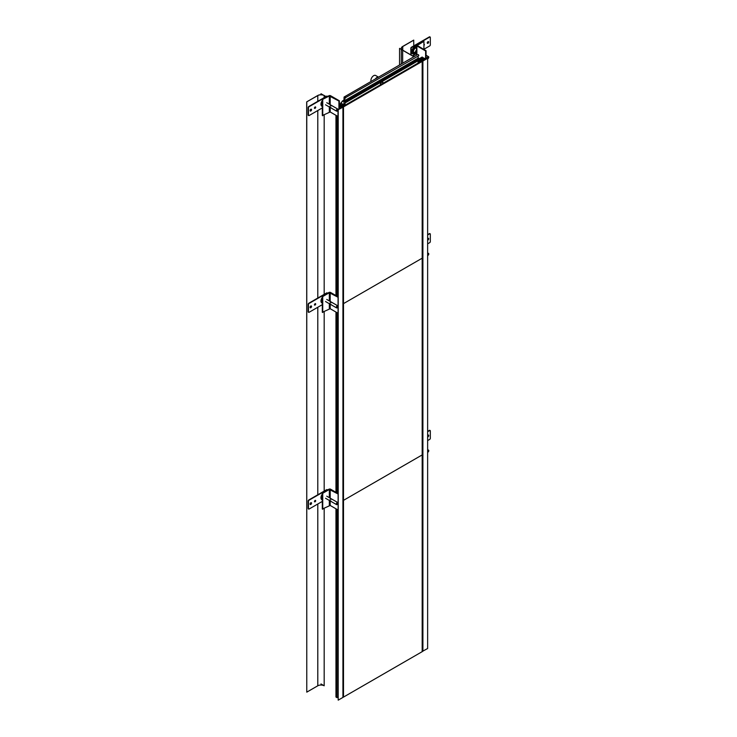 <?xml version="1.0" encoding="UTF-8"?>
<svg xmlns="http://www.w3.org/2000/svg" width="737" height="737" viewBox="0 0 737 737"><rect width="100%" height="100%" fill="white"/><g stroke="black" fill="none" stroke-linecap="round" stroke-linejoin="round"><path stroke-width="1.11" d="M418.091 62.212L418.091 63.069L418.091 62.212L419.473 61.411L420.219 61.844L418.837 62.645L418.091 62.212L419.473 61.411L420.219 61.844L421.159 61.3L419.178 59.614L419.814 59.246L422.9 61.033L427.635 58.306L427.635 648.514L422.181 651.49M343.958 104.332L343.958 102.028L344.667 101.669L343.958 100.324L344.078 97.026L417.363 54.713L418.413 54.602L418.837 55.69L344.805 98.067L344.805 100.527L418.091 58.214L418.091 56.123L418.091 58.214L419.685 60.674L418.091 61.595M422.246 57.007L419.454 58.619L418.091 57.836M427.635 58.306L425.627 58.969L424.355 58.232L423.305 58.831L423.305 60.185L423.296 57.615L422.255 58.223L422.255 59.623M423.305 58.831L424.475 59.504L423.268 60.204L420.495 58.61L422.255 58.223M418.45 60.895L418.45 61.383M421.711 59.31L421.711 57.91M422.329 61.364L419.556 59.761L420.136 59.43L422.9 61.033L422.9 651.241L422.9 61.033L421.306 61.318L419.556 59.761L420.136 59.43L422.9 61.033L422.329 61.364L422.329 651.582M341.6 102.489L340.706 103.005L342.65 104.12L342.217 104.368L344.013 104.368L342.309 105.354L339.352 103.641M341.6 102.065L343.295 100.435L343.875 100.766L342.871 100.978L344.142 101.715M329.338 104.193L329.338 95.994L322.309 99.559L328.914 95.746A1.207 0.7 180 0 1 330.618 95.746L339.352 100.785L339.352 108.781L337.988 109.813L342.926 107.206L339.84 105.428L340.476 105.059L343.396 106.202L344.326 105.658L343.589 105.225L344.971 104.424L345.717 104.857L344.326 105.658L343.589 105.225L344.971 104.424M339.352 106.174L341.498 107.418L340.282 108.118L339.352 107.574M342.217 105.299L342.217 104.368M337.988 697.091L337.012 697.653L335.961 697.036L335.961 508.788M342.926 697.423L343.497 697.091L343.497 106.874L343.488 697.101L342.926 697.423L342.926 107.206L343.497 106.874L342.604 105.815L340.153 105.612L342.926 107.206L342.926 697.423L338.2 700.15L337.988 109.813A1.207 0.7 120 0 0 338.025 109.62A1.207 0.7 120 0 0 337.776 109.067A1.207 0.7 120 0 0 336.846 109.389A1.207 0.7 120 0 0 336.321 110.596A1.207 0.7 120 0 0 336.569 111.149A1.207 0.7 120 0 0 337.988 109.951M342.687 105.133L342.687 104.636M343.58 104.617L343.58 104.12M335.961 492.307L335.961 312.046M335.961 295.574L335.961 115.313M337.012 697.653L337.012 509.396M337.012 492.915L337.012 312.654M337.012 296.182L337.012 115.921M338.2 109.933L338.2 700.15M343.295 100.729L343.295 101.227M343.617 100.914L343.617 101.411M343.875 100.766L343.875 101.559M342.364 101.623L342.364 100.978M340.706 104.433L340.706 103.005M418.091 60.775L418.091 63.069L418.091 60.775M418.091 58.214L418.708 60.416L345.496 102.664M344.805 100.527L345.552 101.743L344.805 104.525M345.128 96.916L345.552 98.003M380.679 84.672A1.658 0.958 -60 0 1 380.596 84.23A1.658 0.958 -60 0 1 381.766 82.203A1.658 0.958 -60 0 1 382.936 82.876A1.658 0.958 -60 0 1 382.862 83.41M381.711 82.231A1.502 0.866 -60 0 1 382.411 82.185A1.502 0.866 -60 0 1 382.724 82.876A1.502 0.866 -60 0 1 382.586 83.576M380.734 84.635A1.502 0.866 -60 0 1 380.596 84.165M371.061 81.448A3.915 2.257 120 0 1 370.904 80.48A3.915 2.257 -60 0 1 372.618 76.537A3.915 2.257 -60 0 1 375.63 75.487L378.505 77.145M378.44 77.182A3.915 2.257 120 0 0 375.29 79.006M327.256 96.271A0.903 0.525 120 0 0 326.675 96.178L308.785 106.506A0.903 0.525 120 0 0 308.149 107.611L308.149 114.99A0.903 0.525 120 0 0 308.527 115.442M310.148 110.909A1.05 0.608 120 0 0 311.152 109.168M314.487 108.311A0.903 0.525 120 0 0 315.335 106.847M327.597 96.51A0.903 0.525 120 0 0 326.998 96.363L309.107 106.69A0.903 0.525 120 0 0 308.462 107.795L308.462 115.175A0.903 0.525 120 0 0 309.107 115.543L322.309 107.924M311.558 109.702A1.05 0.608 120 0 0 310.065 110.559A1.05 0.608 120 0 0 311.558 109.702M315.703 107.307A0.903 0.525 120 0 0 314.432 108.044A0.903 0.525 120 0 0 315.703 107.307M322.309 100.591A4.293 2.478 120 0 0 320.982 104.258A4.293 2.478 120 0 0 322.309 106.395M327.256 293.013A0.903 0.525 120 0 0 326.675 292.911L308.785 303.248A0.903 0.525 120 0 0 308.149 304.353L308.149 311.723A0.903 0.525 120 0 0 308.527 312.184M310.148 307.651A1.05 0.608 120 0 0 311.152 305.91M314.487 305.054A0.903 0.525 120 0 0 315.335 303.589M327.597 293.243A0.903 0.525 120 0 0 326.998 293.096L309.107 303.432A0.903 0.525 120 0 0 308.462 304.538L308.462 311.917A0.903 0.525 120 0 0 309.107 312.285L322.309 304.657M311.558 306.445A1.05 0.608 120 0 0 310.065 307.301A1.05 0.608 120 0 0 311.558 306.445M315.703 304.04A0.903 0.525 120 0 0 314.432 304.777A0.903 0.525 120 0 0 315.703 304.04M322.309 297.333A4.293 2.478 120 0 0 320.982 301A4.293 2.478 120 0 0 322.309 303.128M327.256 489.755A0.903 0.525 120 0 0 326.675 489.654L308.785 499.981A0.903 0.525 120 0 0 308.149 501.086L308.149 508.466A0.903 0.525 120 0 0 308.527 508.917M310.148 504.384A1.05 0.608 120 0 0 311.152 502.643M314.487 501.786A0.903 0.525 120 0 0 315.335 500.322M327.597 489.985A0.903 0.525 120 0 0 326.998 489.838L309.107 500.165A0.903 0.525 120 0 0 308.462 501.271L308.462 508.65A0.903 0.525 120 0 0 309.107 509.018L322.309 501.4M311.558 503.178A1.05 0.608 120 0 0 310.065 504.044A1.05 0.608 120 0 0 311.558 503.178M315.703 500.782A0.903 0.525 120 0 0 314.432 501.519A0.903 0.525 120 0 0 315.703 500.782M322.309 494.066A4.293 2.478 120 0 0 320.982 497.733A4.293 2.478 120 0 0 322.309 499.87M429.938 36.988A0.903 0.525 120 0 0 429.358 36.896L411.467 47.223A0.903 0.525 120 0 0 410.831 48.329L410.831 54.87M427.313 43.271A1.05 0.608 120 0 0 428.317 41.53M423.922 44.865A0.903 0.525 120 0 0 423.978 44.128M423.922 49.25L429.68 45.934A0.903 0.525 120 0 0 430.316 44.828L430.316 37.449A0.903 0.525 120 0 0 429.68 37.08L411.79 47.408A0.903 0.525 120 0 0 411.145 48.513L411.145 55.054M412.508 55.846L416.451 53.571M427.23 42.921A1.05 0.608 120 0 0 428.713 42.055A1.05 0.608 120 0 0 427.23 42.921M423.922 45.519A0.903 0.525 120 0 0 423.922 44.128M416.543 46.247A4.293 2.478 120 0 0 413.383 47.794A4.293 2.478 120 0 0 411.734 51.866A4.293 2.478 120 0 0 415.401 53.175M416.543 48.098A2.635 1.52 120 0 0 414.544 48.891A2.635 1.52 120 0 0 413.439 51.498A2.635 1.52 120 0 0 413.982 52.705A2.635 1.52 120 0 0 414.701 52.806M413.835 52.594A2.635 1.52 120 0 0 414.351 52.622M414.949 52.216A2.414 1.391 120 0 1 413.521 52.097A2.414 1.391 120 0 0 413.807 52.336L415.99 53.479A2.303 1.327 120 0 0 416.543 53.552M416.543 48.375L416.212 48.163A2.414 1.391 120 0 0 415.861 48.043A2.414 1.391 120 0 1 416.543 48.55M416.543 50.024A2.303 1.327 -60 0 0 415.484 52.41A2.303 1.327 120 0 0 415.99 53.479M416.543 53.644A2.414 1.391 120 0 1 416.018 53.608L416.525 52.603A1.281 0.737 120 0 0 416.543 52.603A1.281 0.737 -60 0 1 416.469 52.576A1.281 0.737 -60 0 1 416.202 51.986A1.281 0.737 -60 0 1 416.543 50.973A1.281 0.737 120 0 0 416.221 52.161L415.428 52.778A2.414 1.391 120 0 1 416.525 49.95L416.543 49.996M429.938 233.73A0.903 0.525 120 0 0 429.358 233.629L427.635 234.633M427.635 239.912A1.05 0.608 120 0 0 428.317 238.263M427.635 243.855L429.68 242.666A0.903 0.525 120 0 0 430.316 241.561L430.316 234.182A0.903 0.525 120 0 0 429.68 233.813L427.635 235.002M427.635 240.188A1.05 0.608 120 0 0 428.501 238.318A1.05 0.608 120 0 0 427.635 238.659M429.938 430.472A0.903 0.525 120 0 0 429.358 430.371L427.635 431.366M427.635 436.654A1.05 0.608 120 0 0 428.317 435.005M427.635 440.588L429.68 439.409A0.903 0.525 120 0 0 430.316 438.303L430.316 430.924A0.903 0.525 120 0 0 429.68 430.555L427.635 431.735M427.635 436.93A1.05 0.608 120 0 0 428.501 435.051A1.05 0.608 120 0 0 427.635 435.392M328.914 95.746L322.309 99.559L322.309 115.543L330.185 111.978L337.988 116.474M322.732 99.808L322.732 115.792M329.338 95.994L338.919 101.033L338.919 109.104M337.988 296.735L330.618 292.488A1.207 0.7 180 0 0 328.914 292.488L322.309 296.292L322.309 312.285L330.185 308.72L337.988 313.216M329.338 300.926L329.338 292.727L322.732 296.541L322.732 312.525M322.732 296.541L322.309 312.285M329.338 292.727L337.988 297.232M337.988 493.477L330.618 489.221A1.207 0.7 180 0 0 328.914 489.221L322.309 493.035L322.309 509.018L330.185 505.453L337.988 509.958M329.338 497.668L329.338 489.469L322.732 493.283L322.732 509.267M322.732 493.283L322.309 509.018M329.338 489.469L337.988 493.965M423.922 49.499L423.922 41.383L416.893 44.948A1.207 0.7 0 0 0 416.543 45.436A1.207 0.7 0 0 0 416.893 45.934L425.627 50.973L425.627 58.969M423.922 41.383L417.151 45.436L426.06 50.724L426.06 58.776M337.988 306.076A1.207 0.7 120 0 0 337.776 305.8A1.207 0.7 120 0 0 336.846 306.122A1.207 0.7 120 0 0 336.321 307.338A1.207 0.7 120 0 0 336.569 307.891A1.207 0.7 120 0 0 337.988 306.684M337.988 502.809A1.207 0.7 120 0 0 337.776 502.542A1.207 0.7 120 0 0 336.846 502.864A1.207 0.7 120 0 0 336.321 504.08A1.207 0.7 120 0 0 336.569 504.624A1.207 0.7 120 0 0 337.988 503.426M427.635 58.803A1.207 0.7 120 0 0 428.777 57.219A1.207 0.7 120 0 0 428.529 56.666A1.207 0.7 120 0 0 427.607 56.989A1.207 0.7 120 0 0 427.073 58.205A1.207 0.7 120 0 0 427.082 58.324M427.635 255.546A1.207 0.7 120 0 0 428.777 253.961A1.207 0.7 120 0 0 428.529 253.408A1.207 0.7 120 0 0 427.635 253.703M427.635 452.278A1.207 0.7 120 0 0 428.777 450.694A1.207 0.7 120 0 0 428.529 450.141A1.207 0.7 120 0 0 427.635 450.436M340.07 104.746L339.352 104.23M320.991 94.741L320.991 93.728L324.179 95.58A4.514 2.607 0 0 0 317.794 95.58L306.684 101.89L317.702 95.524A4.634 2.681 0 0 1 324.271 95.524L326.03 96.547M306.767 101.936L306.767 692.154L317.794 685.788A4.514 2.607 0 0 1 324.179 685.788L320.991 683.945M306.767 692.154L306.684 101.89M402.761 50.208A4.514 2.607 180 0 1 401.435 48.366A4.514 2.607 180 0 1 402.761 46.523L402.761 50.208L413.964 56.675L399.565 48.366L399.565 64.994M413.881 56.731L402.669 50.263A4.634 2.681 180 0 1 401.315 48.366A4.634 2.681 180 0 1 402.669 46.468L413.697 40.111L413.779 45.887M402.761 46.523L413.779 40.157M413.779 55.109L413.779 56.574M421.536 61.079L342.843 106.515L343.488 106.883L422.181 61.447L421.536 61.079M343.488 697.101L422.181 651.665L422.181 454.922L343.488 500.359L422.181 454.922L422.181 258.19L343.488 303.626L422.181 258.19L422.181 61.447M418.413 54.602L418.837 55.69M345.552 102.452L418.625 60.443M322.309 99.559L322.309 115.543M328.914 292.488L322.309 296.292M328.914 489.221L322.309 493.035M423.499 41.134L416.893 44.948M331.641 105.925A1.207 0.7 120 0 0 330.784 105.437A1.207 0.7 120 0 0 329.936 106.911A1.207 0.7 120 0 0 330.784 107.399M337.049 111.167L337.306 109.048L337.049 111.167M331.641 302.667A1.207 0.7 120 0 0 330.784 302.17A1.207 0.7 120 0 0 329.936 303.653A1.207 0.7 120 0 0 330.784 304.141M337.049 307.9L337.306 305.791L337.049 307.9M331.641 499.4A1.207 0.7 120 0 0 330.784 498.912A1.207 0.7 120 0 0 329.936 500.386A1.207 0.7 120 0 0 330.784 500.884M337.049 504.642L337.306 502.523L337.049 504.642M427.801 58.767L428.059 56.657L427.801 58.767M427.801 255.509L428.059 253.39L427.801 255.509M427.801 452.242L428.059 450.132L427.801 452.242M324.179 685.788L324.179 508.429L324.179 685.788M324.179 491.091L324.179 311.696L324.179 491.091M324.179 294.358L324.179 114.954L324.179 294.358M324.179 97.616L324.179 95.58L324.179 97.616M417.455 54.685L344.17 96.998M418.625 58.877L345.34 101.19M418.837 59.43L345.552 101.743M382.991 82.793A1.796 1.032 120 0 0 382.623 81.973A1.796 1.032 120 0 0 381.241 82.452A1.796 1.032 120 0 0 380.458 84.258A1.796 1.032 120 0 0 380.55 84.746M382.623 81.973L382.927 83.373A1.732 1.004 120 0 0 382.991 82.848A1.732 1.004 120 0 0 381.766 82.139A1.732 1.004 120 0 0 380.541 84.258A1.732 1.004 120 0 0 380.624 84.709M322.309 105.105A3.317 1.916 -60 0 1 322.106 104.11A3.317 1.916 -60 0 1 322.309 102.885M322.309 301.838A3.317 1.916 -60 0 1 322.106 300.853A3.317 1.916 -60 0 1 322.309 299.627M322.309 498.581A3.317 1.916 -60 0 1 322.106 497.586A3.317 1.916 -60 0 1 322.309 496.36M415.207 53.073A3.317 1.916 -60 0 1 412.858 51.719A3.317 1.916 -60 0 1 414.12 48.587A3.317 1.916 -60 0 1 416.543 47.371M414.913 52.917A2.837 1.64 -60 0 1 413.3 51.581A2.837 1.64 -60 0 1 414.424 48.845A2.837 1.64 -60 0 1 416.543 47.887M329.338 111.978L329.338 106.976M330.185 111.978L330.185 107.464M330.185 104.682L330.185 95.994M329.338 308.72L329.338 303.708M330.185 308.72L330.185 304.206M330.185 301.424L330.185 292.727M329.338 505.453L329.338 500.451M330.185 505.453L330.185 500.939M330.185 498.157L330.185 489.469M417.326 45.197L417.326 45.685M416.893 45.934L416.893 54.989M317.794 685.788L317.794 504.007M317.794 494.785L317.794 307.265M317.794 298.043L317.794 110.532M317.794 101.31L317.794 95.58M402.669 50.263L402.669 63.198M344.078 97.026L417.363 54.713M345.423 102.729L418.708 60.416M416.543 45.436L416.543 55.192M325.533 104.783L336.569 111.149M326.74 102.692L337.776 109.067M325.533 301.516L336.569 307.891M326.74 299.434L337.776 305.8M325.533 498.258L336.569 504.624M326.74 496.167L337.776 502.542M426.06 58.02L426.797 58.453M426.06 55.238L428.529 56.666M427.635 252.883L428.529 253.408M427.635 449.625L428.529 450.141M401.315 48.366L401.315 63.981"/></g></svg>
